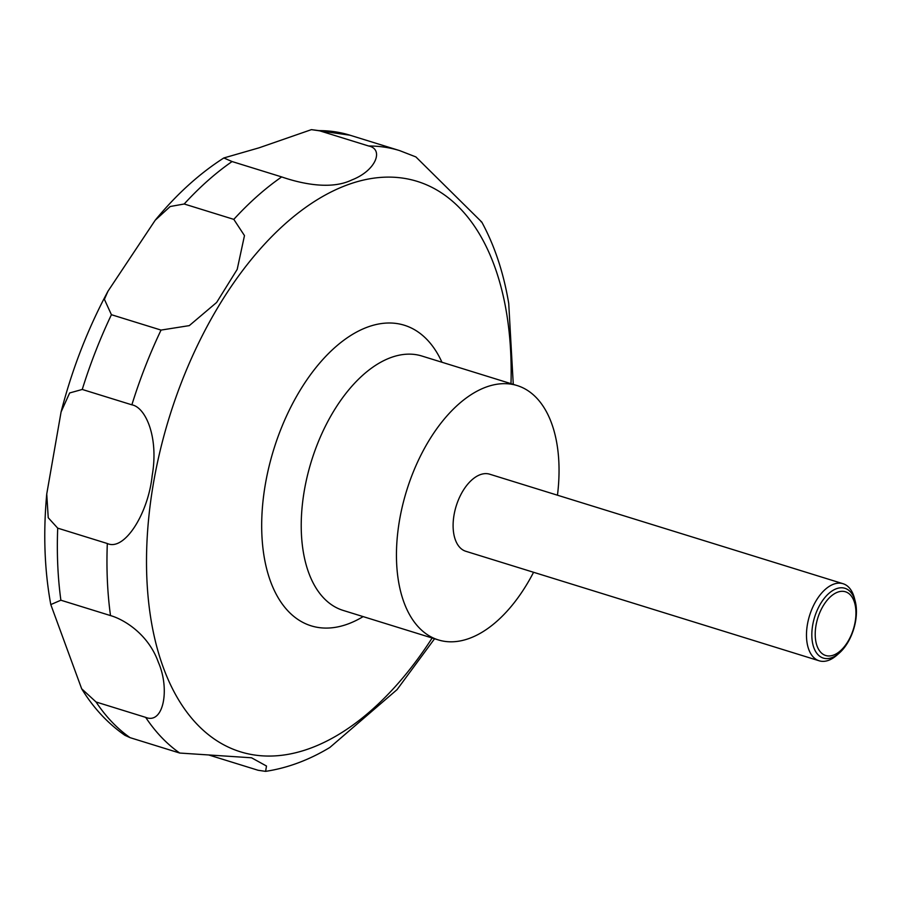 <?xml version="1.0" encoding="UTF-8"?>
<svg xmlns="http://www.w3.org/2000/svg" width="901" height="901" viewBox="0 0 901 901"><rect width="100%" height="100%" fill="white"/><g stroke="black" fill="none" stroke-linecap="round" stroke-linejoin="round"><path stroke-width="1.35" d="M533.572 572.281A133.145 74.456 -72.8 0 1 438.325 639.913A133.145 74.456 -72.8 0 1 421.555 453.867A133.145 74.456 -72.8 0 1 517.151 385.56A133.145 74.456 -72.8 0 1 557.46 495.201M839.315 653.034L836.826 655.218A40.342 22.559 -72.8 0 1 819.167 660.793A40.342 22.559 -72.8 0 1 814.087 604.413A40.342 22.559 -72.8 0 1 843.054 583.713A40.342 22.559 -72.8 0 1 854.463 598.309L855.274 601.508A36.536 20.43 -72.8 0 1 849.542 639.338A36.536 20.43 -72.8 0 1 839.315 653.034A36.536 20.43 -72.8 0 1 814.538 649.396A36.536 20.43 -72.8 0 1 818.716 607.037A36.536 20.43 -72.8 0 1 855.274 601.508M819.167 660.793L465.794 551.277A40.342 22.559 -72.8 0 1 460.715 494.897A40.342 22.559 -72.8 0 1 489.682 474.196L843.054 583.713M513.266 384.355L508.727 303.446C503.636 272.89 494.649 245.759 481.776 222.074L415.879 156.92L399.627 150.602A322.783 180.493 -72.8 0 0 368.633 145.996C383.86 148.958 376.562 170.379 351.784 179.975C329.642 190.775 298.062 182.599 281.686 176.923L232.075 161.549L223.831 157.968L259.026 147.832L311.408 129.643L319.022 130.622L368.633 145.996M481.044 221.747L481.776 222.074M233.809 219.371L244.475 235.6L237.2 269.388L216.645 302.454L189.289 325.621L161.042 330.081L111.42 314.708L104.392 299.312L107.996 291.192L155.186 220.261L170.199 206.509L184.198 203.998L233.809 219.371A322.783 180.493 -72.8 0 1 281.686 176.923M849.654 638.392A33.36 18.651 107.2 0 0 850.307 594.863A33.36 18.651 107.2 0 0 821.509 608.896A33.36 18.651 107.2 0 0 820.856 652.425A33.36 18.651 107.2 0 0 849.654 638.392M81.664 688.781L50.794 604.582L60.885 600.212L110.508 615.586C123.719 619.314 148.305 633.944 158.351 662.269C170.143 689.04 163.554 724.764 145.669 717.365L96.058 701.992L81.664 688.781C93.389 707.904 107.805 723.413 124.912 735.306L130.093 737.66L179.716 753.045L251.514 757.786L266.493 766.03L265.604 771.357C287.509 768.035 308.919 760.084 329.845 747.47L397.071 689.614L434.564 638.753M265.604 771.357L258.136 770.276L209.178 755.106M107.32 543.517L57.709 528.144L48.237 517.737L46.739 494.018L61.088 411.937L69.647 392.96L82.25 389.457L131.873 404.831C145.613 407.252 158.903 437.244 152.179 475.582C148.237 513.559 124.451 551.423 107.32 543.517A322.783 180.493 -72.8 0 0 110.508 615.586M363.126 616.611A157.337 87.983 -72.8 0 1 269.613 578.825A157.337 87.983 -72.8 0 1 291.372 405.991A157.337 87.983 -72.8 0 1 441.952 362.247M432.153 637.998A298.591 166.967 -72.8 0 1 187.34 712.792A298.591 166.967 -72.8 0 1 202.838 334.575A298.591 166.967 -72.8 0 1 404.166 178.33A298.591 166.967 -72.8 0 1 510.991 383.646M438.325 639.913L343.09 610.394A133.145 74.456 -72.8 0 1 326.331 424.348A133.145 74.456 -72.8 0 1 421.927 356.041L517.151 385.56M184.198 203.998A322.783 180.493 -72.8 0 1 232.075 161.549M319.022 130.622A322.783 180.493 -72.8 0 1 350.016 135.218L399.627 150.602M130.093 737.66A322.783 180.493 -72.8 0 1 96.058 701.992M60.885 600.212A322.783 180.493 -72.8 0 1 57.709 528.144M82.25 389.457A322.783 180.493 -72.8 0 1 111.42 314.708M131.873 404.831A322.783 180.493 -72.8 0 1 161.042 330.081M179.716 753.045A322.783 180.493 -72.8 0 1 145.669 717.365M61.088 411.937C71.19 372.744 85.212 335.555 103.153 300.393L107.985 291.181M155.186 220.249C176.472 194.379 199.358 173.623 223.831 157.968M311.408 129.643L350.016 135.218M50.794 604.582C44.487 570.22 43.135 533.369 46.739 494.018"/></g></svg>
